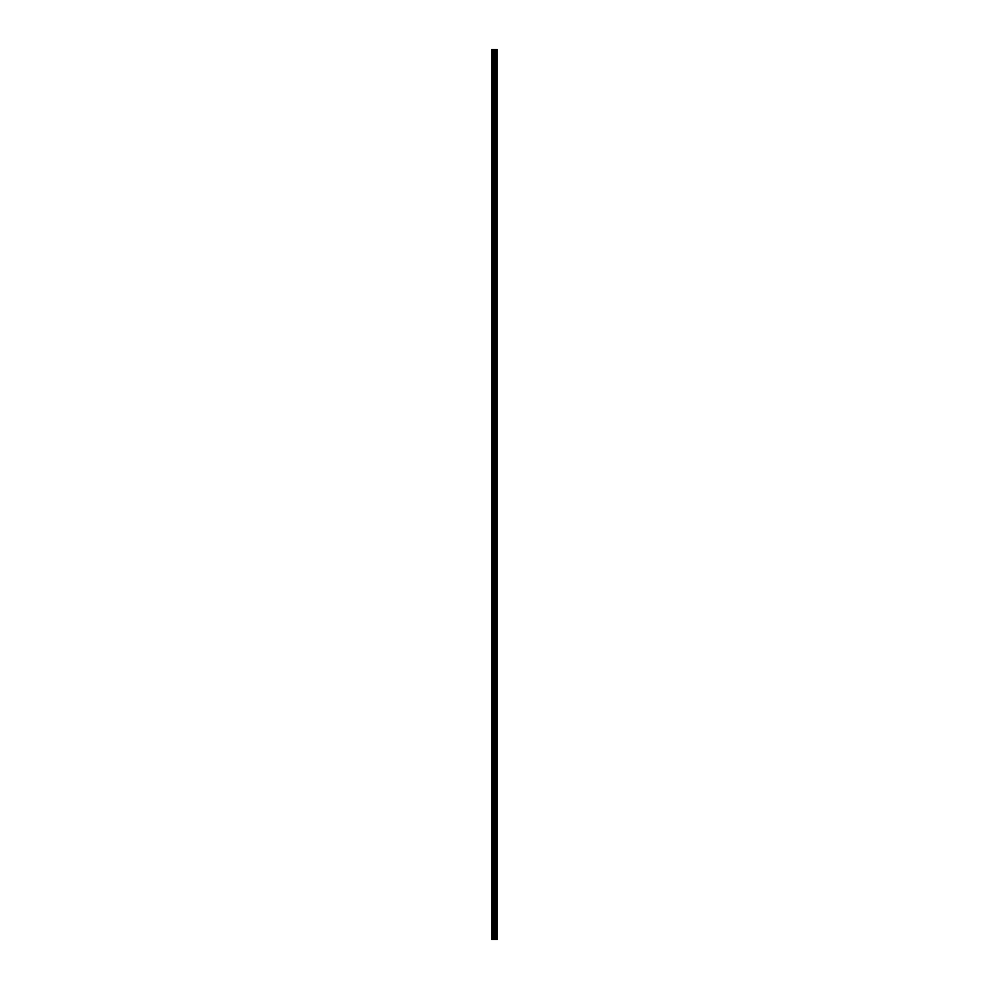 <?xml version="1.0" encoding="UTF-8"?>
<svg xmlns="http://www.w3.org/2000/svg" width="989" height="989" viewBox="0 0 989 989"><rect width="100%" height="100%" fill="white"/><g stroke="black" fill="none" stroke-linecap="round" stroke-linejoin="round"><path stroke-width="0.74" stroke-dasharray="4.95 3.71" d="M491.941 57.585L491.941 58.4L491.941 57.585M495.081 57.585L495.081 58.858L495.081 57.585M497.17 57.585L497.17 58.858L497.17 57.585M491.941 76.178L491.941 76.994L491.941 76.178M495.081 76.178L495.081 74.892L495.081 76.178M497.17 76.178L497.17 74.892L497.17 76.178M491.941 94.771L491.941 95.587L491.941 94.771M495.081 94.771L495.081 93.485L495.081 94.771M497.17 94.771L497.17 93.485L497.17 94.771M491.941 113.364L491.941 114.18L491.941 113.364M495.081 113.364L495.081 112.078L495.081 113.364M497.17 113.364L497.17 112.078L497.17 113.364M491.941 131.957L491.941 131.141L491.941 131.957M495.081 131.957L495.081 130.672L495.081 131.957M497.17 131.957L497.17 130.672L497.17 131.957M491.941 150.551L491.941 149.735L491.941 150.551M495.081 150.551L495.081 149.265L495.081 150.551M497.17 150.551L497.17 149.265L497.17 150.551M491.941 169.131L491.941 169.947L491.941 169.131M495.081 169.131L495.081 170.417L495.081 169.131M497.17 169.131L497.17 170.417L497.17 169.131M491.941 187.725L491.941 188.54L491.941 187.725M495.081 187.725L495.081 189.01L495.081 187.725M497.17 187.725L497.17 189.01L497.17 187.725M491.941 206.318L491.941 207.134L491.941 206.318M495.081 206.318L495.081 207.603L495.081 206.318M497.17 206.318L497.17 207.603L497.17 206.318M491.941 224.911L491.941 225.727L491.941 224.911M495.081 224.911L495.081 226.197L495.081 224.911M497.17 224.911L497.17 226.197L497.17 224.911M491.941 243.504L491.941 244.32L491.941 243.504M495.081 243.504L495.081 244.79L495.081 243.504M497.17 243.504L497.17 244.79L497.17 243.504M491.941 262.097L491.941 262.913L491.941 262.097M495.081 262.097L495.081 263.371L495.081 262.097M497.17 262.097L497.17 263.371L497.17 262.097M491.941 280.691L491.941 279.875L491.941 280.691M495.081 280.691L495.081 281.964L495.081 280.691M497.17 280.691L497.17 281.964L497.17 280.691M491.941 299.284L491.941 300.1L491.941 299.284M495.081 299.284L495.081 297.998L495.081 299.284M497.17 299.284L497.17 297.998L497.17 299.284M491.941 317.877L491.941 318.693L491.941 317.877M495.081 317.877L495.081 316.591L495.081 317.877M497.17 317.877L497.17 316.591L497.17 317.877M491.941 336.47L491.941 335.654L491.941 336.47M495.081 336.47L495.081 335.184L495.081 336.47M497.17 336.47L497.17 335.184L497.17 336.47M491.941 355.063L491.941 354.247L491.941 355.063M495.081 355.063L495.081 353.778L495.081 355.063M497.17 355.063L497.17 353.778L497.17 355.063M491.941 373.657L491.941 372.841L491.941 373.657M495.081 373.657L495.081 372.371L495.081 373.657M497.17 373.657L497.17 372.371L497.17 373.657M491.941 392.237L491.941 393.053L491.941 392.237M495.081 392.237L495.081 393.523L495.081 392.237M497.17 392.237L497.17 393.523L497.17 392.237M491.941 410.831L491.941 411.647L491.941 410.831M495.081 410.831L495.081 412.116L495.081 410.831M497.17 410.831L497.17 412.116L497.17 410.831M491.941 429.424L491.941 428.608L491.941 429.424M495.081 429.424L495.081 430.709L495.081 429.424M497.17 429.424L497.17 430.709L497.17 429.424M491.941 448.017L491.941 448.833L491.941 448.017M495.081 448.017L495.081 449.303L495.081 448.017M497.17 448.017L497.17 449.303L497.17 448.017M491.941 466.61L491.941 467.426L491.941 466.61M495.081 466.61L495.081 467.896L495.081 466.61M497.17 466.61L497.17 467.896L497.17 466.61M491.941 485.203L491.941 484.387L491.941 485.203M495.081 485.203L495.081 483.93L495.081 485.203M497.17 485.203L497.17 483.93L497.17 485.203M491.941 503.797L491.941 504.613L491.941 503.797M495.081 503.797L495.081 505.07L495.081 503.797M497.17 503.797L497.17 505.07L497.17 503.797M491.941 522.39L491.941 523.206L491.941 522.39M495.081 522.39L495.081 521.104L495.081 522.39M497.17 522.39L497.17 521.104L497.17 522.39M491.941 540.983L491.941 540.167L491.941 540.983M495.081 540.983L495.081 539.697L495.081 540.983M497.17 540.983L497.17 539.697L497.17 540.983M491.941 559.576L491.941 560.392L491.941 559.576M495.081 559.576L495.081 558.291L495.081 559.576M497.17 559.576L497.17 558.291L497.17 559.576M491.941 578.169L491.941 577.353L491.941 578.169M495.081 578.169L495.081 576.884L495.081 578.169M497.17 578.169L497.17 576.884L497.17 578.169M491.941 596.763L491.941 595.947L491.941 596.763M495.081 596.763L495.081 595.477L495.081 596.763M497.17 596.763L497.17 595.477L497.17 596.763M491.941 615.343L491.941 616.159L491.941 615.343M495.081 615.343L495.081 616.629L495.081 615.343M497.17 615.343L497.17 616.629L497.17 615.343M491.941 633.937L491.941 634.753L491.941 633.937M495.081 633.937L495.081 635.222L495.081 633.937M497.17 633.937L497.17 635.222L497.17 633.937M491.941 652.53L491.941 651.714L491.941 652.53M495.081 652.53L495.081 653.816L495.081 652.53M497.17 652.53L497.17 653.816L497.17 652.53M491.941 671.123L491.941 671.939L491.941 671.123M495.081 671.123L495.081 672.409L495.081 671.123M497.17 671.123L497.17 672.409L497.17 671.123M491.941 689.716L491.941 690.532L491.941 689.716M495.081 689.716L495.081 691.002L495.081 689.716M497.17 689.716L497.17 691.002L497.17 689.716M491.941 708.309L491.941 707.494L491.941 708.309M495.081 708.309L495.081 707.036L495.081 708.309M497.17 708.309L497.17 707.036L497.17 708.309M491.941 726.903L491.941 727.719L491.941 726.903M495.081 726.903L495.081 728.176L495.081 726.903M497.17 726.903L497.17 728.176L497.17 726.903M491.941 745.496L491.941 746.312L491.941 745.496M495.081 745.496L495.081 744.21L495.081 745.496M497.17 745.496L497.17 744.21L497.17 745.496M491.941 764.089L491.941 763.273L491.941 764.089M495.081 764.089L495.081 762.803L495.081 764.089M497.17 764.089L497.17 762.803L497.17 764.089M491.941 782.682L491.941 783.498L491.941 782.682M495.081 782.682L495.081 781.397L495.081 782.682M497.17 782.682L497.17 781.397L497.17 782.682M491.941 801.275L491.941 800.46L491.941 801.275M495.081 801.275L495.081 799.99L495.081 801.275M497.17 801.275L497.17 799.99L497.17 801.275M491.941 819.869L491.941 819.053L491.941 819.869M495.081 819.869L495.081 818.583L495.081 819.869M497.17 819.869L497.17 818.583L497.17 819.869M491.941 838.449L491.941 839.265L491.941 838.449M495.081 838.449L495.081 839.735L495.081 838.449M497.17 838.449L497.17 839.735L497.17 838.449M491.941 857.043L491.941 857.859L491.941 857.043M495.081 857.043L495.081 858.328L495.081 857.043M497.17 857.043L497.17 858.328L497.17 857.043M491.941 875.636L491.941 876.452L491.941 875.636M495.081 875.636L495.081 876.922L495.081 875.636M497.17 875.636L497.17 876.922L497.17 875.636M491.941 894.229L491.941 893.413L491.941 894.229M495.081 894.229L495.081 895.515L495.081 894.229M497.17 894.229L497.17 895.515L497.17 894.229M491.941 912.822L491.941 913.638L491.941 912.822M495.081 912.822L495.081 914.108L495.081 912.822M497.17 912.822L497.17 914.108L497.17 912.822M491.941 931.415L491.941 932.231L491.941 931.415M495.081 931.415L495.081 932.689L495.081 931.415M497.17 931.415L497.17 932.689L497.17 931.415M496.96 931.415L496.96 932.689L496.96 931.415M496.96 912.822L496.96 914.108L496.96 912.822M496.96 894.229L496.96 895.515L496.96 894.229M496.96 875.636L496.96 876.922L496.96 875.636M496.96 857.043L496.96 858.328L496.96 857.043M496.96 838.449L496.96 839.735L496.96 838.449M496.96 819.869L496.96 818.583L496.96 819.869M496.96 801.275L496.96 799.99L496.96 801.275M496.96 782.682L496.96 781.397L496.96 782.682M496.96 764.089L496.96 762.803L496.96 764.089M496.96 745.496L496.96 744.21L496.96 745.496M496.96 726.903L496.96 728.176L496.96 726.903M496.96 708.309L496.96 707.036L496.96 708.309M496.96 689.716L496.96 691.002L496.96 689.716M496.96 671.123L496.96 672.409L496.96 671.123M496.96 652.53L496.96 653.816L496.96 652.53M496.96 633.937L496.96 635.222L496.96 633.937M496.96 615.343L496.96 616.629L496.96 615.343M496.96 596.763L496.96 595.477L496.96 596.763M496.96 578.169L496.96 576.884L496.96 578.169M496.96 559.576L496.96 558.291L496.96 559.576M496.96 540.983L496.96 539.697L496.96 540.983M496.96 522.39L496.96 521.104L496.96 522.39M496.96 503.797L496.96 505.07L496.96 503.797M496.96 485.203L496.96 483.93L496.96 485.203M496.96 466.61L496.96 467.896L496.96 466.61M496.96 448.017L496.96 449.303L496.96 448.017M496.96 429.424L496.96 430.709L496.96 429.424M496.96 410.831L496.96 412.116L496.96 410.831M496.96 392.237L496.96 393.523L496.96 392.237M496.96 373.657L496.96 372.371L496.96 373.657M496.96 355.063L496.96 353.778L496.96 355.063M496.96 336.47L496.96 335.184L496.96 336.47M496.96 317.877L496.96 316.591L496.96 317.877M496.96 299.284L496.96 297.998L496.96 299.284M496.96 280.691L496.96 281.964L496.96 280.691M496.96 262.097L496.96 263.371L496.96 262.097M496.96 243.504L496.96 244.79L496.96 243.504M496.96 224.911L496.96 226.197L496.96 224.911M496.96 206.318L496.96 207.603L496.96 206.318M496.96 187.725L496.96 189.01L496.96 187.725M496.96 169.131L496.96 170.417L496.96 169.131M496.96 150.551L496.96 149.265L496.96 150.551M496.96 131.957L496.96 130.672L496.96 131.957M496.96 113.364L496.96 112.078L496.96 113.364M496.96 94.771L496.96 93.485L496.96 94.771M496.96 76.178L496.96 74.892L496.96 76.178M496.96 57.585L496.96 58.858L496.96 57.585M493.968 939.55L494.809 939.55L493.968 939.55M492.25 939.55L491.83 49.45L491.83 939.55L491.83 49.45L491.83 939.55L493.313 939.55L493.313 49.45L497.17 49.45L497.17 939.55L497.022 49.45M497.022 939.55L493.313 939.55M493.968 49.45L494.883 49.45L493.968 49.45M495.415 49.45L495.415 939.55L495.452 49.45M492.25 49.45L493.313 49.45M496.49 939.55L496.49 49.45M496.565 939.55L496.565 49.45M491.941 939.55L491.941 49.45L491.941 939.55M493.56 939.55L493.56 49.45M494.166 939.55L494.166 49.45M494.413 939.55L494.413 49.45M494.982 939.55L494.982 49.45M495.229 939.55L495.229 49.45M495.897 939.55L495.897 49.45M495.959 939.55L495.959 49.45M497.071 939.55L497.071 49.45M491.941 58.4L495.081 58.4M491.941 76.994L495.081 76.994M491.941 95.587L495.081 95.587M491.941 114.18L495.081 114.18M491.941 132.761L495.081 132.761M491.941 151.354L495.081 151.354M491.941 169.947L495.081 169.947M491.941 188.54L495.081 188.54M491.941 207.134L495.081 207.134M491.941 225.727L495.081 225.727M491.941 244.32L495.081 244.32M491.941 262.913L495.081 262.913M491.941 281.506L495.081 281.506M491.941 300.1L495.081 300.1M491.941 318.693L495.081 318.693M491.941 337.286L495.081 337.286M491.941 355.867L495.081 355.867M491.941 374.46L495.081 374.46M491.941 393.053L495.081 393.053M491.941 411.647L495.081 411.647M491.941 430.24L495.081 430.24M491.941 448.833L495.081 448.833M491.941 467.426L495.081 467.426M491.941 486.019L495.081 486.019M491.941 504.613L495.081 504.613M491.941 523.206L495.081 523.206M491.941 541.799L495.081 541.799M491.941 560.392L495.081 560.392M491.941 578.973L495.081 578.973M491.941 597.566L495.081 597.566M491.941 616.159L495.081 616.159M491.941 634.753L495.081 634.753M491.941 653.346L495.081 653.346M491.941 671.939L495.081 671.939M491.941 690.532L495.081 690.532M491.941 709.125L495.081 709.125M491.941 727.719L495.081 727.719M491.941 746.312L495.081 746.312M491.941 764.905L495.081 764.905M491.941 783.498L495.081 783.498M491.941 802.079L495.081 802.079M491.941 820.672L495.081 820.672M491.941 839.265L495.081 839.265M491.941 857.859L495.081 857.859M491.941 876.452L495.081 876.452M491.941 895.045L495.081 895.045M491.941 913.638L495.081 913.638M491.941 932.231L495.081 932.231M495.081 932.689L496.96 932.689M495.081 914.108L496.96 914.108M495.081 895.515L496.96 895.515M495.081 876.922L496.96 876.922M495.081 858.328L496.96 858.328M495.081 839.735L496.96 839.735M495.081 821.142L496.96 821.142M495.081 802.549L496.96 802.549M495.081 783.956L496.96 783.956M495.081 765.362L496.96 765.362M495.081 746.769L496.96 746.769M495.081 728.176L496.96 728.176M495.081 709.583L496.96 709.583M495.081 691.002L496.96 691.002M495.081 672.409L496.96 672.409M495.081 653.816L496.96 653.816M495.081 635.222L496.96 635.222M495.081 616.629L496.96 616.629M495.081 598.036L496.96 598.036M495.081 579.443L496.96 579.443M495.081 560.85L496.96 560.85M495.081 542.256L496.96 542.256M495.081 523.663L496.96 523.663M495.081 505.07L496.96 505.07M495.081 486.477L496.96 486.477M495.081 467.896L496.96 467.896M495.081 449.303L496.96 449.303M495.081 430.709L496.96 430.709M495.081 412.116L496.96 412.116M495.081 393.523L496.96 393.523M495.081 374.93L496.96 374.93M495.081 356.337L496.96 356.337M495.081 337.743L496.96 337.743M495.081 319.15L496.96 319.15M495.081 300.557L496.96 300.557M495.081 281.964L496.96 281.964M495.081 263.371L496.96 263.371M495.081 244.79L496.96 244.79M495.081 226.197L496.96 226.197M495.081 207.603L496.96 207.603M495.081 189.01L496.96 189.01M495.081 170.417L496.96 170.417M495.081 151.824L496.96 151.824M495.081 133.231L496.96 133.231M495.081 114.637L496.96 114.637M495.081 96.044L496.96 96.044M495.081 77.451L496.96 77.451M495.081 58.858L496.96 58.858M495.081 56.311L496.96 56.311M495.081 74.892L496.96 74.892M495.081 93.485L496.96 93.485M495.081 112.078L496.96 112.078M495.081 130.672L496.96 130.672M495.081 149.265L496.96 149.265M495.081 167.858L496.96 167.858M495.081 186.451L496.96 186.451M495.081 205.044L496.96 205.044M495.081 223.638L496.96 223.638M495.081 242.231L496.96 242.231M495.081 260.824L496.96 260.824M495.081 279.417L496.96 279.417M495.081 297.998L496.96 297.998M495.081 316.591L496.96 316.591M495.081 335.184L496.96 335.184M495.081 353.778L496.96 353.778M495.081 372.371L496.96 372.371M495.081 390.964L496.96 390.964M495.081 409.557L496.96 409.557M495.081 428.15L496.96 428.15M495.081 446.744L496.96 446.744M495.081 465.337L496.96 465.337M495.081 483.93L496.96 483.93M495.081 502.523L496.96 502.523M495.081 521.104L496.96 521.104M495.081 539.697L496.96 539.697M495.081 558.291L496.96 558.291M495.081 576.884L496.96 576.884M495.081 595.477L496.96 595.477M495.081 614.07L496.96 614.07M495.081 632.663L496.96 632.663M495.081 651.256L496.96 651.256M495.081 669.85L496.96 669.85M495.081 688.443L496.96 688.443M495.081 707.036L496.96 707.036M495.081 725.629L496.96 725.629M495.081 744.21L496.96 744.21M495.081 762.803L496.96 762.803M495.081 781.397L496.96 781.397M495.081 799.99L496.96 799.99M495.081 818.583L496.96 818.583M495.081 837.176L496.96 837.176M495.081 855.769L496.96 855.769M495.081 874.363L496.96 874.363M495.081 892.956L496.96 892.956M495.081 911.549L496.96 911.549M495.081 930.142L496.96 930.142M491.941 930.6L495.081 930.6M491.941 912.006L495.081 912.006M491.941 893.413L495.081 893.413M491.941 874.82L495.081 874.82M491.941 856.239L495.081 856.239M491.941 837.646L495.081 837.646M491.941 819.053L495.081 819.053M491.941 800.46L495.081 800.46M491.941 781.866L495.081 781.866M491.941 763.273L495.081 763.273M491.941 744.68L495.081 744.68M491.941 726.087L495.081 726.087M491.941 707.494L495.081 707.494M491.941 688.9L495.081 688.9M491.941 670.307L495.081 670.307M491.941 651.714L495.081 651.714M491.941 633.133L495.081 633.133M491.941 614.54L495.081 614.54M491.941 595.947L495.081 595.947M491.941 577.353L495.081 577.353M491.941 558.76L495.081 558.76M491.941 540.167L495.081 540.167M491.941 521.574L495.081 521.574M491.941 502.981L495.081 502.981M491.941 484.387L495.081 484.387M491.941 465.794L495.081 465.794M491.941 447.201L495.081 447.201M491.941 428.608L495.081 428.608M491.941 410.027L495.081 410.027M491.941 391.434L495.081 391.434M491.941 372.841L495.081 372.841M491.941 354.247L495.081 354.247M491.941 335.654L495.081 335.654M491.941 317.061L495.081 317.061M491.941 298.468L495.081 298.468M491.941 279.875L495.081 279.875M491.941 261.281L495.081 261.281M491.941 242.688L495.081 242.688M491.941 224.095L495.081 224.095M491.941 205.502L495.081 205.502M491.941 186.921L495.081 186.921M491.941 168.328L495.081 168.328M491.941 149.735L495.081 149.735M491.941 131.141L495.081 131.141M491.941 112.548L495.081 112.548M491.941 93.955L495.081 93.955M491.941 75.362L495.081 75.362M491.941 56.769L495.081 56.769"/><path stroke-width="1.48" d="M497.071 49.45L497.17 939.55L497.071 49.45L491.83 49.45L491.83 939.55L492.25 49.45M492.25 939.55L497.071 939.55M495.452 49.45L495.452 939.55L495.415 49.45M497.022 939.55L497.022 49.45M496.565 939.55L496.565 49.45M496.49 939.55L496.49 49.45M495.959 939.55L495.959 49.45M495.897 939.55L495.897 49.45M495.229 939.55L495.229 49.45M494.982 939.55L494.982 49.45M494.413 939.55L494.413 49.45M494.166 939.55L494.166 49.45M493.56 939.55L493.56 49.45M493.313 939.55L493.313 49.45"/></g></svg>
